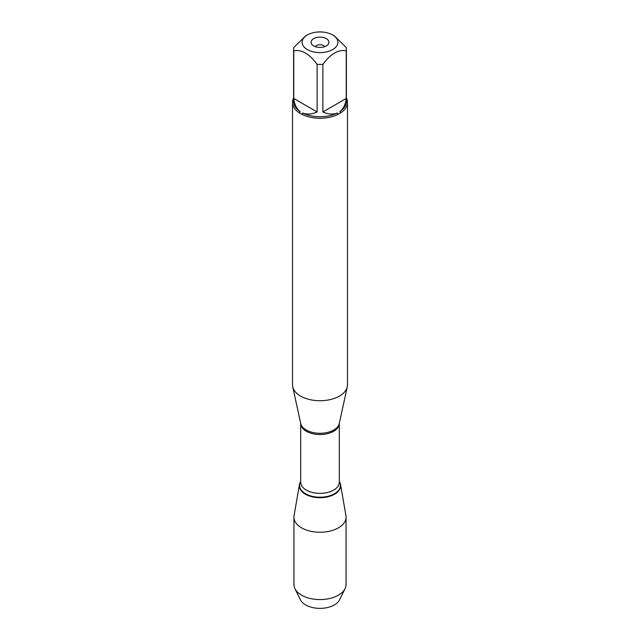 <?xml version="1.0" encoding="UTF-8"?>
<svg xmlns="http://www.w3.org/2000/svg" width="640" height="640" viewBox="0 0 640 640"><rect width="100%" height="100%" fill="white"/><g stroke="black" fill="none" stroke-linecap="round" stroke-linejoin="round"><path stroke-width="0.96" d="M292.512 102.4L292.512 384.856A27.488 15.872 0 0 0 292.728 386.832A27.488 15.872 0 0 0 300.568 396.08A27.488 15.872 0 0 0 328.912 399.864A27.488 15.872 0 0 0 347.272 386.832A27.488 15.872 0 0 0 347.488 384.856L347.488 102.4A27.488 15.872 180 0 1 340.68 112.848L338.104 114.336A27.488 15.872 180 0 1 301.896 114.336L299.32 112.848A27.488 15.872 180 0 1 292.512 102.4A27.488 15.872 180 0 1 293.616 97.952M346.384 97.952A27.488 15.872 180 0 1 347.488 102.4M321.952 32A17.896 10.336 0 0 0 307.344 34.968A17.896 10.336 0 0 0 307.344 49.576A17.896 10.336 0 0 0 332.656 49.576A17.896 10.336 0 0 0 332.656 34.968A17.896 10.336 0 0 0 321.952 32M307.344 34.968L305.448 36.064L293.768 47.544A26.384 15.232 0 0 0 293.616 49.2A26.384 15.232 0 0 0 293.768 50.864C301.56 49.272 309.344 53.76 317.12 64.344A26.384 15.232 0 0 0 322.88 64.344C330.664 53.76 338.448 49.264 346.232 50.864A26.384 15.232 0 0 0 346.384 49.2A26.384 15.232 0 0 0 346.232 47.544L334.552 36.064L332.656 34.968M293.768 50.864L293.768 98.472C294.416 104.416 296.536 108.768 300.12 111.52A26.384 15.232 180 0 1 293.616 101.504L293.616 49.2M322.88 64.344L322.88 111.952C328.344 114.368 333.176 114.704 337.352 112.976A26.384 15.232 180 0 1 302.648 112.976C306.824 114.704 311.656 114.368 317.12 111.952L317.12 64.344M346.384 49.2L346.384 101.504A26.384 15.232 180 0 1 339.88 111.52C343.464 108.768 345.584 104.416 346.232 98.472L346.232 50.864M301.896 114.336L302.648 112.976M337.352 112.976L338.104 114.336M300.12 111.52L299.32 112.848M340.68 112.848L339.88 111.52M339.312 481.544A20.664 11.928 180 0 1 320 497.712A20.664 11.928 180 0 1 300.688 481.544A20.664 11.928 0 0 0 299.44 484.6A20.664 11.928 0 0 0 305.392 494.216A20.664 11.928 0 0 0 328.848 496.56A20.664 11.928 0 0 0 340.56 484.6A20.664 11.928 0 0 0 339.312 481.544M326.304 38.632A8.912 5.144 180 0 1 328.136 44.376A8.912 5.144 180 0 1 320 47.416A8.912 5.144 180 0 1 311.864 44.376A8.912 5.144 180 0 1 314.944 38.032A8.912 5.144 180 0 1 326.304 38.632M346.232 98.472L322.88 111.952M317.12 111.952L293.768 98.472M324.76 46.624A5.096 2.944 0 0 0 323.6 45.592A5.096 2.944 0 0 0 315.24 46.624M299.44 484.6L294.064 515.704A26.064 15.048 0 0 0 293.936 517.2A26.064 15.048 0 0 0 301.568 527.84A26.064 15.048 0 0 0 329.976 531.104A26.064 15.048 0 0 0 346.064 517.2A26.064 15.048 0 0 0 345.936 515.704L340.56 484.6M293.936 517.2L293.936 584.536A26.064 15.048 0 0 0 294.944 588.68A26.064 15.048 0 0 0 301.568 595.176A26.064 15.048 0 0 0 345.056 588.68A26.064 15.048 0 0 0 346.064 584.536L346.064 517.2M345.056 588.68L339.504 599.888A20.288 11.712 180 0 1 305.656 604.944A20.288 11.712 180 0 1 300.496 599.888L294.944 588.68M336.64 492.856L336.568 492.304M292.728 386.832L300.704 423.464A19.448 11.232 0 0 0 306.248 430.008A19.448 11.232 0 0 0 326.304 432.688A19.448 11.232 0 0 0 339.296 423.464L347.272 386.832M339.312 423.424A19.312 11.144 180 0 1 320 434.536A19.312 11.144 180 0 1 300.688 423.424L300.688 482.216A19.312 11.144 0 0 0 320 493.368A19.312 11.144 0 0 0 339.312 482.216L339.312 423.424M339.312 481.632A20.4 11.776 180 0 1 320 497.208A20.4 11.776 180 0 1 300.688 481.632"/></g></svg>
